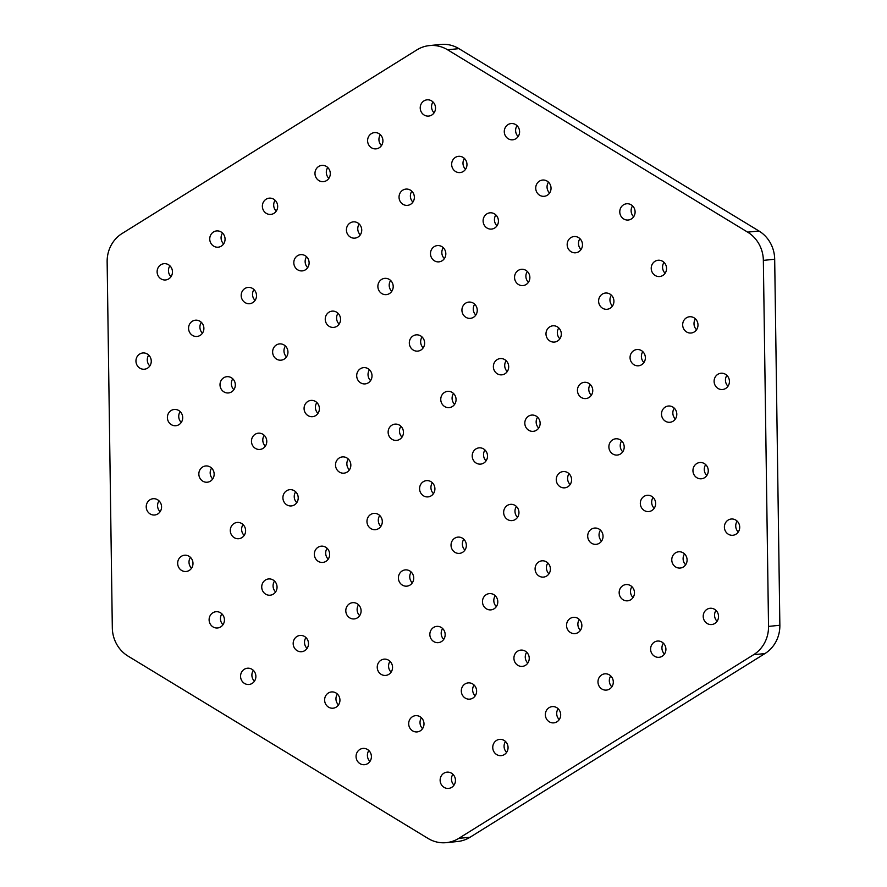 <?xml version="1.0" encoding="UTF-8"?>
<svg xmlns="http://www.w3.org/2000/svg" width="887" height="887" viewBox="0 0 887 887"><rect width="100%" height="100%" fill="white"/><g stroke="black" fill="none" stroke-linecap="round" stroke-linejoin="round"><path stroke-width="1.33" d="M456.439 841.597A32.675 30.624 -95.8 0 0 470.066 837.239L764.938 653.575A32.675 30.624 -95.8 0 0 779.861 625.257L774.684 259.237A32.675 30.624 -95.8 0 0 758.962 230.997L458.912 48.641A32.675 30.624 -95.8 0 0 441.892 44.35M360.299 234.855A8.171 7.661 84.2 0 1 359.202 224.001M391.744 291.357A8.171 7.661 84.2 0 1 390.646 280.492M423.188 347.848A8.171 7.661 84.2 0 1 422.09 336.982M454.632 404.35A8.171 7.661 84.2 0 1 453.534 393.484M486.076 460.841A8.171 7.661 84.2 0 1 484.978 449.975M517.531 517.332A8.171 7.661 84.2 0 1 516.422 506.466M548.975 573.834A8.171 7.661 84.2 0 1 547.867 562.968M580.42 630.324A8.171 7.661 84.2 0 1 579.311 619.459M307.689 267.63A8.171 7.661 84.2 0 1 306.58 256.764M339.133 324.132A8.171 7.661 84.2 0 1 338.025 313.266M370.578 380.623A8.171 7.661 84.2 0 1 369.469 369.757M402.022 437.125A8.171 7.661 84.2 0 1 400.924 426.259M433.466 493.615A8.171 7.661 84.2 0 1 432.368 482.75M464.91 550.106A8.171 7.661 84.2 0 1 463.812 539.241M496.354 606.608A8.171 7.661 84.2 0 1 495.256 595.742M527.798 663.099A8.171 7.661 84.2 0 1 526.701 652.233M255.068 300.405A8.171 7.661 84.2 0 1 253.97 289.539M286.512 356.907A8.171 7.661 84.2 0 1 285.414 346.041M317.956 413.397A8.171 7.661 84.2 0 1 316.859 402.532M349.4 469.888A8.171 7.661 84.2 0 1 348.303 459.034M380.845 526.39A8.171 7.661 84.2 0 1 379.747 515.524M412.289 582.881A8.171 7.661 84.2 0 1 411.191 572.015M443.733 639.383A8.171 7.661 84.2 0 1 442.635 628.517M475.177 695.874A8.171 7.661 84.2 0 1 474.079 685.008M202.447 333.179A8.171 7.661 84.2 0 1 201.349 322.314M233.891 389.681A8.171 7.661 84.2 0 1 232.793 378.816M265.335 446.172A8.171 7.661 84.2 0 1 264.237 435.306M296.779 502.663A8.171 7.661 84.2 0 1 295.681 491.797M328.223 559.165A8.171 7.661 84.2 0 1 327.126 548.299M359.667 615.656A8.171 7.661 84.2 0 1 358.57 604.79M391.123 672.158A8.171 7.661 84.2 0 1 390.014 661.292M422.567 728.648A8.171 7.661 84.2 0 1 421.458 717.783M149.825 365.954A8.171 7.661 84.2 0 1 148.728 355.088M181.281 422.456A8.171 7.661 84.2 0 1 180.172 411.59M212.725 478.947A8.171 7.661 84.2 0 1 211.616 468.081M244.169 535.438A8.171 7.661 84.2 0 1 243.06 524.572M275.613 591.939A8.171 7.661 84.2 0 1 274.515 581.074M307.057 648.43A8.171 7.661 84.2 0 1 305.96 637.565M338.501 704.932A8.171 7.661 84.2 0 1 337.404 694.066M369.946 761.423A8.171 7.661 84.2 0 1 368.848 750.557M454.011 785.139A8.171 7.661 84.2 0 1 452.902 774.273M506.621 752.364A8.171 7.661 84.2 0 1 505.523 741.499M559.242 719.601A8.171 7.661 84.2 0 1 558.145 708.735M611.864 686.826A8.171 7.661 84.2 0 1 610.766 675.961M664.474 654.052A8.171 7.661 84.2 0 1 663.376 643.186M717.095 621.277A8.171 7.661 84.2 0 1 715.997 610.411M171.003 276.689A8.171 7.661 84.2 0 1 169.905 265.823M223.624 243.914A8.171 7.661 84.2 0 1 222.526 233.048M276.234 211.139A8.171 7.661 84.2 0 1 275.136 200.274M328.855 178.365A8.171 7.661 84.2 0 1 327.758 167.499M381.477 145.59A8.171 7.661 84.2 0 1 380.379 134.724M434.098 112.815A8.171 7.661 84.2 0 1 432.989 101.95M160.103 511.721A8.171 7.661 84.2 0 1 159.006 500.856M191.548 568.212A8.171 7.661 84.2 0 1 190.45 557.346M222.992 624.714A8.171 7.661 84.2 0 1 221.894 613.848M254.436 681.205A8.171 7.661 84.2 0 1 253.338 670.339M633.662 216.761A8.171 7.661 84.2 0 1 632.564 205.895M665.106 273.251A8.171 7.661 84.2 0 1 664.008 262.386M696.55 329.742A8.171 7.661 84.2 0 1 695.452 318.877M727.994 386.244A8.171 7.661 84.2 0 1 726.896 375.378M518.152 136.543A8.171 7.661 84.2 0 1 517.054 125.677M549.596 193.033A8.171 7.661 84.2 0 1 548.499 182.168M581.04 249.524A8.171 7.661 84.2 0 1 579.943 238.658M612.485 306.026A8.171 7.661 84.2 0 1 611.387 295.16M643.94 362.517A8.171 7.661 84.2 0 1 642.831 351.651M675.384 419.019A8.171 7.661 84.2 0 1 674.275 408.153M706.828 475.51A8.171 7.661 84.2 0 1 705.719 464.644M738.272 532A8.171 7.661 84.2 0 1 737.175 521.135M465.542 169.317A8.171 7.661 84.2 0 1 464.433 158.451M496.986 225.808A8.171 7.661 84.2 0 1 495.877 214.942M528.43 282.299A8.171 7.661 84.2 0 1 527.333 271.433M559.874 338.801A8.171 7.661 84.2 0 1 558.777 327.935M591.319 395.292A8.171 7.661 84.2 0 1 590.221 384.426M622.763 451.793A8.171 7.661 84.2 0 1 621.665 440.928M654.207 508.284A8.171 7.661 84.2 0 1 653.109 497.419M685.651 564.775A8.171 7.661 84.2 0 1 684.553 553.909M412.921 202.092A8.171 7.661 84.2 0 1 411.823 191.226M444.365 258.583A8.171 7.661 84.2 0 1 443.267 247.717M475.809 315.073A8.171 7.661 84.2 0 1 474.711 304.208M507.253 371.575A8.171 7.661 84.2 0 1 506.155 360.71M538.697 428.066A8.171 7.661 84.2 0 1 537.6 417.2M570.141 484.557A8.171 7.661 84.2 0 1 569.044 473.702M601.586 541.059A8.171 7.661 84.2 0 1 600.488 530.193M633.03 597.55A8.171 7.661 84.2 0 1 631.932 586.684M447.58 49.783A32.675 30.624 -95.8 0 0 429.308 45.603A32.675 30.624 -95.8 0 0 416.934 49.86L122.062 233.525A32.675 30.624 -95.8 0 0 107.139 261.842L112.316 627.852A32.675 30.624 -95.8 0 0 128.038 656.103L428.088 838.459A32.675 30.624 -95.8 0 0 446.361 842.639A32.675 30.624 -95.8 0 0 458.734 838.381L753.606 654.717A32.675 30.624 -95.8 0 0 768.53 626.41L763.352 260.39A32.675 30.624 -95.8 0 0 747.63 232.139L447.58 49.783L458.912 48.641M358.015 237.062A8.171 7.661 84.2 0 1 346.817 232.494A8.171 7.661 84.2 0 1 353.281 221.872A8.171 7.661 84.2 0 1 358.015 237.062M389.46 293.564A8.171 7.661 84.2 0 1 378.272 288.996A8.171 7.661 84.2 0 1 384.725 278.363A8.171 7.661 84.2 0 1 389.46 293.564M420.904 350.055A8.171 7.661 84.2 0 1 409.716 345.486A8.171 7.661 84.2 0 1 416.169 334.865A8.171 7.661 84.2 0 1 420.904 350.055M452.348 406.545A8.171 7.661 84.2 0 1 441.161 401.988A8.171 7.661 84.2 0 1 447.613 391.355A8.171 7.661 84.2 0 1 452.348 406.545M483.792 463.047A8.171 7.661 84.2 0 1 472.605 458.479A8.171 7.661 84.2 0 1 479.058 447.857A8.171 7.661 84.2 0 1 483.792 463.047M515.236 519.538A8.171 7.661 84.2 0 1 504.049 514.97A8.171 7.661 84.2 0 1 510.502 504.348A8.171 7.661 84.2 0 1 515.236 519.538M546.68 576.029A8.171 7.661 84.2 0 1 535.493 571.472A8.171 7.661 84.2 0 1 541.946 560.839A8.171 7.661 84.2 0 1 546.68 576.029M578.136 632.531A8.171 7.661 84.2 0 1 566.937 627.963A8.171 7.661 84.2 0 1 573.39 617.341A8.171 7.661 84.2 0 1 578.136 632.531M305.394 269.836A8.171 7.661 84.2 0 1 294.207 265.268A8.171 7.661 84.2 0 1 300.66 254.647A8.171 7.661 84.2 0 1 305.394 269.836M336.838 326.327A8.171 7.661 84.2 0 1 325.651 321.77A8.171 7.661 84.2 0 1 332.104 311.137A8.171 7.661 84.2 0 1 336.838 326.327M368.293 382.829A8.171 7.661 84.2 0 1 357.095 378.261A8.171 7.661 84.2 0 1 363.548 367.639A8.171 7.661 84.2 0 1 368.293 382.829M399.738 439.32A8.171 7.661 84.2 0 1 388.539 434.763A8.171 7.661 84.2 0 1 394.992 424.13A8.171 7.661 84.2 0 1 399.738 439.32M431.182 495.822A8.171 7.661 84.2 0 1 419.983 491.254A8.171 7.661 84.2 0 1 426.436 480.632A8.171 7.661 84.2 0 1 431.182 495.822M462.626 552.313A8.171 7.661 84.2 0 1 451.428 547.745A8.171 7.661 84.2 0 1 457.88 537.123A8.171 7.661 84.2 0 1 462.626 552.313M494.07 608.804A8.171 7.661 84.2 0 1 482.872 604.247A8.171 7.661 84.2 0 1 489.325 593.614A8.171 7.661 84.2 0 1 494.07 608.804M525.514 665.305A8.171 7.661 84.2 0 1 514.316 660.737A8.171 7.661 84.2 0 1 520.769 650.116A8.171 7.661 84.2 0 1 525.514 665.305M252.784 302.611A8.171 7.661 84.2 0 1 241.586 298.043A8.171 7.661 84.2 0 1 248.038 287.421A8.171 7.661 84.2 0 1 252.784 302.611M284.228 359.102A8.171 7.661 84.2 0 1 273.03 354.545A8.171 7.661 84.2 0 1 279.483 343.912A8.171 7.661 84.2 0 1 284.228 359.102M315.672 415.604A8.171 7.661 84.2 0 1 304.474 411.036A8.171 7.661 84.2 0 1 310.927 400.414A8.171 7.661 84.2 0 1 315.672 415.604M347.116 472.095A8.171 7.661 84.2 0 1 335.918 467.538A8.171 7.661 84.2 0 1 342.371 456.905A8.171 7.661 84.2 0 1 347.116 472.095M378.561 528.597A8.171 7.661 84.2 0 1 367.362 524.029A8.171 7.661 84.2 0 1 373.815 513.396A8.171 7.661 84.2 0 1 378.561 528.597M410.005 585.087A8.171 7.661 84.2 0 1 398.806 580.519A8.171 7.661 84.2 0 1 405.259 569.897A8.171 7.661 84.2 0 1 410.005 585.087M441.449 641.578A8.171 7.661 84.2 0 1 430.25 637.021A8.171 7.661 84.2 0 1 436.714 626.388A8.171 7.661 84.2 0 1 441.449 641.578M472.893 698.08A8.171 7.661 84.2 0 1 461.706 693.512A8.171 7.661 84.2 0 1 468.159 682.89A8.171 7.661 84.2 0 1 472.893 698.08M200.163 335.386A8.171 7.661 84.2 0 1 188.964 330.818A8.171 7.661 84.2 0 1 195.417 320.196A8.171 7.661 84.2 0 1 200.163 335.386M231.607 391.877A8.171 7.661 84.2 0 1 220.408 387.32A8.171 7.661 84.2 0 1 226.872 376.687A8.171 7.661 84.2 0 1 231.607 391.877M263.051 448.378A8.171 7.661 84.2 0 1 251.864 443.81A8.171 7.661 84.2 0 1 258.317 433.189A8.171 7.661 84.2 0 1 263.051 448.378M294.495 504.869A8.171 7.661 84.2 0 1 283.308 500.301A8.171 7.661 84.2 0 1 289.761 489.679A8.171 7.661 84.2 0 1 294.495 504.869M325.939 561.36A8.171 7.661 84.2 0 1 314.752 556.803A8.171 7.661 84.2 0 1 321.205 546.17A8.171 7.661 84.2 0 1 325.939 561.36M357.383 617.862A8.171 7.661 84.2 0 1 346.196 613.294A8.171 7.661 84.2 0 1 352.649 602.672A8.171 7.661 84.2 0 1 357.383 617.862M388.828 674.353A8.171 7.661 84.2 0 1 377.64 669.796A8.171 7.661 84.2 0 1 384.093 659.163A8.171 7.661 84.2 0 1 388.828 674.353M420.272 730.855A8.171 7.661 84.2 0 1 409.084 726.287A8.171 7.661 84.2 0 1 415.537 715.665A8.171 7.661 84.2 0 1 420.272 730.855M147.541 368.16A8.171 7.661 84.2 0 1 136.354 363.592A8.171 7.661 84.2 0 1 142.807 352.971A8.171 7.661 84.2 0 1 147.541 368.16M178.986 424.651A8.171 7.661 84.2 0 1 167.798 420.094A8.171 7.661 84.2 0 1 174.251 409.461A8.171 7.661 84.2 0 1 178.986 424.651M210.43 481.153A8.171 7.661 84.2 0 1 199.242 476.585A8.171 7.661 84.2 0 1 205.695 465.963A8.171 7.661 84.2 0 1 210.43 481.153M241.885 537.644A8.171 7.661 84.2 0 1 230.687 533.076A8.171 7.661 84.2 0 1 237.139 522.454A8.171 7.661 84.2 0 1 241.885 537.644M273.329 594.135A8.171 7.661 84.2 0 1 262.131 589.578A8.171 7.661 84.2 0 1 268.584 578.945A8.171 7.661 84.2 0 1 273.329 594.135M304.773 650.637A8.171 7.661 84.2 0 1 293.575 646.069A8.171 7.661 84.2 0 1 300.028 635.447A8.171 7.661 84.2 0 1 304.773 650.637M336.217 707.127A8.171 7.661 84.2 0 1 325.019 702.571A8.171 7.661 84.2 0 1 331.472 691.938A8.171 7.661 84.2 0 1 336.217 707.127M367.661 763.629A8.171 7.661 84.2 0 1 356.463 759.061A8.171 7.661 84.2 0 1 362.916 748.428A8.171 7.661 84.2 0 1 367.661 763.629M451.727 787.346A8.171 7.661 84.2 0 1 440.529 782.777A8.171 7.661 84.2 0 1 446.981 772.156A8.171 7.661 84.2 0 1 451.727 787.346M504.337 754.571A8.171 7.661 84.2 0 1 493.15 750.003A8.171 7.661 84.2 0 1 499.603 739.381A8.171 7.661 84.2 0 1 504.337 754.571M556.958 721.796A8.171 7.661 84.2 0 1 545.76 717.239A8.171 7.661 84.2 0 1 552.213 706.606A8.171 7.661 84.2 0 1 556.958 721.796M609.58 689.022A8.171 7.661 84.2 0 1 598.381 684.465A8.171 7.661 84.2 0 1 604.834 673.832A8.171 7.661 84.2 0 1 609.58 689.022M662.19 656.247A8.171 7.661 84.2 0 1 651.003 651.69A8.171 7.661 84.2 0 1 657.455 641.057A8.171 7.661 84.2 0 1 662.19 656.247M714.811 623.472A8.171 7.661 84.2 0 1 703.613 618.915A8.171 7.661 84.2 0 1 710.066 608.282A8.171 7.661 84.2 0 1 714.811 623.472M168.718 278.895A8.171 7.661 84.2 0 1 157.52 274.327A8.171 7.661 84.2 0 1 163.973 263.694A8.171 7.661 84.2 0 1 168.718 278.895M221.34 246.12A8.171 7.661 84.2 0 1 210.141 241.552A8.171 7.661 84.2 0 1 216.594 230.93A8.171 7.661 84.2 0 1 221.34 246.12M273.95 213.346A8.171 7.661 84.2 0 1 262.763 208.778A8.171 7.661 84.2 0 1 269.216 198.156A8.171 7.661 84.2 0 1 273.95 213.346M326.571 180.571A8.171 7.661 84.2 0 1 315.373 176.003A8.171 7.661 84.2 0 1 321.826 165.381A8.171 7.661 84.2 0 1 326.571 180.571M379.192 147.796A8.171 7.661 84.2 0 1 367.994 143.228A8.171 7.661 84.2 0 1 374.447 132.606A8.171 7.661 84.2 0 1 379.192 147.796M431.803 115.022A8.171 7.661 84.2 0 1 420.615 110.454A8.171 7.661 84.2 0 1 427.068 99.832A8.171 7.661 84.2 0 1 431.803 115.022M157.819 513.928A8.171 7.661 84.2 0 1 146.621 509.36A8.171 7.661 84.2 0 1 153.074 498.727A8.171 7.661 84.2 0 1 157.819 513.928M189.264 570.419A8.171 7.661 84.2 0 1 178.065 565.851A8.171 7.661 84.2 0 1 184.518 555.229A8.171 7.661 84.2 0 1 189.264 570.419M220.708 626.909A8.171 7.661 84.2 0 1 209.509 622.352A8.171 7.661 84.2 0 1 215.962 611.72A8.171 7.661 84.2 0 1 220.708 626.909M252.152 683.411A8.171 7.661 84.2 0 1 240.954 678.843A8.171 7.661 84.2 0 1 247.406 668.221A8.171 7.661 84.2 0 1 252.152 683.411M631.378 218.956A8.171 7.661 84.2 0 1 620.179 214.399A8.171 7.661 84.2 0 1 626.632 203.766A8.171 7.661 84.2 0 1 631.378 218.956M662.822 275.458A8.171 7.661 84.2 0 1 651.623 270.89A8.171 7.661 84.2 0 1 658.076 260.257A8.171 7.661 84.2 0 1 662.822 275.458M694.266 331.949A8.171 7.661 84.2 0 1 683.068 327.381A8.171 7.661 84.2 0 1 689.521 316.759A8.171 7.661 84.2 0 1 694.266 331.949M725.71 388.439A8.171 7.661 84.2 0 1 714.512 383.883A8.171 7.661 84.2 0 1 720.976 373.25A8.171 7.661 84.2 0 1 725.71 388.439M515.868 138.738A8.171 7.661 84.2 0 1 504.681 134.181A8.171 7.661 84.2 0 1 511.134 123.548A8.171 7.661 84.2 0 1 515.868 138.738M547.312 195.24A8.171 7.661 84.2 0 1 536.125 190.672A8.171 7.661 84.2 0 1 542.578 180.05A8.171 7.661 84.2 0 1 547.312 195.24M578.756 251.731A8.171 7.661 84.2 0 1 567.569 247.163A8.171 7.661 84.2 0 1 574.022 236.541A8.171 7.661 84.2 0 1 578.756 251.731M610.201 308.221A8.171 7.661 84.2 0 1 599.013 303.664A8.171 7.661 84.2 0 1 605.466 293.032A8.171 7.661 84.2 0 1 610.201 308.221M641.645 364.723A8.171 7.661 84.2 0 1 630.457 360.155A8.171 7.661 84.2 0 1 636.91 349.533A8.171 7.661 84.2 0 1 641.645 364.723M673.089 421.214A8.171 7.661 84.2 0 1 661.902 416.657A8.171 7.661 84.2 0 1 668.354 406.024A8.171 7.661 84.2 0 1 673.089 421.214M704.544 477.716A8.171 7.661 84.2 0 1 693.346 473.148A8.171 7.661 84.2 0 1 699.799 462.526A8.171 7.661 84.2 0 1 704.544 477.716M735.988 534.207A8.171 7.661 84.2 0 1 724.79 529.639A8.171 7.661 84.2 0 1 731.243 519.017A8.171 7.661 84.2 0 1 735.988 534.207M463.247 171.513A8.171 7.661 84.2 0 1 452.06 166.956A8.171 7.661 84.2 0 1 458.512 156.323A8.171 7.661 84.2 0 1 463.247 171.513M494.702 228.014A8.171 7.661 84.2 0 1 483.504 223.446A8.171 7.661 84.2 0 1 489.957 212.825A8.171 7.661 84.2 0 1 494.702 228.014M526.146 284.505A8.171 7.661 84.2 0 1 514.948 279.937A8.171 7.661 84.2 0 1 521.401 269.315A8.171 7.661 84.2 0 1 526.146 284.505M557.59 340.996A8.171 7.661 84.2 0 1 546.392 336.439A8.171 7.661 84.2 0 1 552.845 325.806A8.171 7.661 84.2 0 1 557.59 340.996M589.035 397.498A8.171 7.661 84.2 0 1 577.836 392.93A8.171 7.661 84.2 0 1 584.289 382.308A8.171 7.661 84.2 0 1 589.035 397.498M620.479 453.989A8.171 7.661 84.2 0 1 609.28 449.432A8.171 7.661 84.2 0 1 615.733 438.799A8.171 7.661 84.2 0 1 620.479 453.989M651.923 510.491A8.171 7.661 84.2 0 1 640.724 505.923A8.171 7.661 84.2 0 1 647.177 495.301A8.171 7.661 84.2 0 1 651.923 510.491M683.367 566.981A8.171 7.661 84.2 0 1 672.169 562.413A8.171 7.661 84.2 0 1 678.622 551.792A8.171 7.661 84.2 0 1 683.367 566.981M410.637 204.287A8.171 7.661 84.2 0 1 399.438 199.73A8.171 7.661 84.2 0 1 405.891 189.097A8.171 7.661 84.2 0 1 410.637 204.287M442.081 260.789A8.171 7.661 84.2 0 1 430.882 256.221A8.171 7.661 84.2 0 1 437.335 245.588A8.171 7.661 84.2 0 1 442.081 260.789M473.525 317.28A8.171 7.661 84.2 0 1 462.327 312.712A8.171 7.661 84.2 0 1 468.779 302.09A8.171 7.661 84.2 0 1 473.525 317.28M504.969 373.771A8.171 7.661 84.2 0 1 493.771 369.214A8.171 7.661 84.2 0 1 500.224 358.581A8.171 7.661 84.2 0 1 504.969 373.771M536.413 430.273A8.171 7.661 84.2 0 1 525.215 425.705A8.171 7.661 84.2 0 1 531.668 415.083A8.171 7.661 84.2 0 1 536.413 430.273M567.857 486.763A8.171 7.661 84.2 0 1 556.659 482.195A8.171 7.661 84.2 0 1 563.112 471.574A8.171 7.661 84.2 0 1 567.857 486.763M599.302 543.265A8.171 7.661 84.2 0 1 588.103 538.697A8.171 7.661 84.2 0 1 594.567 528.064A8.171 7.661 84.2 0 1 599.302 543.265M630.746 599.756A8.171 7.661 84.2 0 1 619.558 595.188A8.171 7.661 84.2 0 1 626.011 584.566A8.171 7.661 84.2 0 1 630.746 599.756M470.066 837.239L458.734 838.381M764.938 653.575L753.606 654.717M779.861 625.257L768.53 626.41M774.684 259.237L763.352 260.39M758.962 230.997L747.63 232.139M457.625 841.508L446.294 842.65M440.706 44.45L429.375 45.592"/></g></svg>
